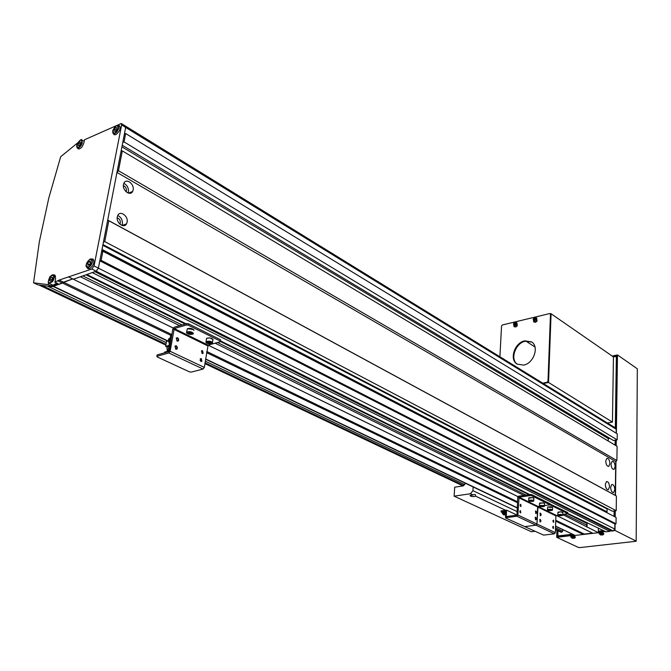 <?xml version="1.0" encoding="UTF-8"?>
<svg xmlns="http://www.w3.org/2000/svg" width="671" height="671" viewBox="0 0 671 671"><rect width="100%" height="100%" fill="white"/><g stroke="black" fill="none" stroke-linecap="round" stroke-linejoin="round"><path stroke-width="1.01" d="M614.804 489.637C614.502 486.106 613.495 484.387 611.767 484.487L610.635 487.356C610.929 490.887 611.944 492.606 613.663 492.522L614.804 489.637M615.131 466.53C614.821 462.99 613.806 461.271 612.078 461.388L611.004 464.156C611.306 467.704 612.321 469.423 614.049 469.323L615.131 466.53M609.905 463.535C609.595 459.954 608.563 458.234 606.81 458.352L605.728 461.136C606.03 464.709 607.062 466.437 608.815 466.32L609.905 463.535M609.536 486.752C609.234 483.187 608.211 481.459 606.458 481.568L605.317 484.437C605.619 488.002 606.643 489.738 608.387 489.637L609.536 486.752M127.113 222.218C128.513 216.272 120.352 210.149 117.836 215.316L117.299 216.842C115.89 222.806 124.026 228.895 126.542 223.829L127.113 222.218M121.904 225.431L122.374 224.022C122.659 220.046 121.124 217.203 117.752 215.483M119.807 224.097L120.319 222.906C120.444 220.314 119.404 218.629 117.19 217.84M133.143 189.977C134.519 184.122 126.383 177.899 123.976 183.024L123.489 184.441C122.097 190.304 130.208 196.502 132.623 191.47L133.143 189.977M128.077 193.013L128.429 191.864C128.715 187.93 127.171 185.087 123.825 183.334M126.031 191.696L126.408 190.715C126.534 188.207 125.527 186.521 123.38 185.666M124.412 125.997L125.334 125.98L615.617 428.056L616.204 429.239L616.154 433.164M55.601 284.429L57.924 283.607L54.888 282.147L59.157 280.075L91.826 269.021L94.057 265.942L121.636 124.957L121.292 123.489L125.334 125.98L125.678 127.448L124.387 134.099L125.662 133.529L617.261 433.843L617.177 439.874L613.437 440.495L122.231 145.23M609.788 438.297L608.262 438.557L608.22 441.032M121.023 151.436L122.307 150.883L617.094 446.324L616.892 460.541L615.752 461.531L615.273 495.349L616.406 496.028L616.204 510.706L612.371 511.193L102.957 244.563M607.876 508.844L607.087 508.945L607.037 511.881L605.896 512.158M101.573 251.726L102.881 251.248L616.112 517.458L616.02 523.816L614.871 523.959L614.795 529.067L613.227 530.954L612.078 531.088L94.854 271.663L96.163 271.201L613.227 530.954M609.788 529.939L609.771 531.357L605.938 531.809L567.8 513.441M598.423 528.069L598.331 532.699L575.122 535.433L555.554 526.299M101.816 250.484L605.896 512.023M102.017 249.444L607.037 511.881M102.822 245.292L607.087 508.945M122.307 150.883L118.465 170.736L116.955 172.413L107.712 220.063L108.786 220.742L104.743 241.61L616.204 510.706M104.743 241.61L103.443 242.097M108.786 220.742L616.406 496.028M107.712 220.063L615.273 495.349M116.955 172.413L615.752 461.531M118.465 170.736L616.892 460.541M121.166 150.707L121.812 151.092M121.921 146.832L608.262 438.557M125.662 133.529L124.043 141.9L617.177 439.874M124.043 141.9L122.768 142.462M130.249 192.418L131.08 192.971M179.618 325.67L80.419 276.754L73.416 279.228L72.694 278.918L53.462 286.265L168.085 341.019M77.45 143.049L60.692 156.72L48.798 198.029L39.346 241.728L33.55 282.801L37.853 284.848L52.229 286.702L62.529 283.061L170.694 335.282M206.576 352.602L517.509 502.713M555.722 521.157L583.292 534.468M58.201 280.973L62.529 283.061L63.485 282.172L171.885 334.603M206.752 351.47L517.551 501.799M555.747 520.277L584.047 533.965M59.157 280.075L63.485 282.172L72.694 278.918L173.177 328.052M208.094 345.129L517.987 496.657M556.276 515.378L592.292 532.992M68.367 276.804L173.202 328.018M157.031 355.278L157.165 356.922L189.574 371.902L191.31 372.103L203.095 369.033L204.328 367.398L208.119 345.12L518.004 496.632M556.326 515.37L593.038 533.328M562.793 514.598L598.331 532.699M215.139 343.183L523.875 495.408M564.873 514.263L586.873 525.133L586.488 526.282M82.843 275.898L182.042 324.957M217.555 342.512L526.114 495.089M567.658 513.869L586.915 523.422L586.873 525.133M85.972 274.8L185.171 324.034M220.591 341.614L528.991 494.678M586.521 522.743L586.504 523.221M609.771 531.357L92.246 272.577L86.844 274.489L186.043 323.774M220.65 340.969L529.796 494.561M102.881 251.248L101.12 260.348L99.811 260.818L98.385 268.132L96.163 271.201L91.826 269.021M99.811 260.818L614.871 523.959M101.12 260.348L616.02 523.816M122.81 225.666L122.894 225.204M473.097 494.972L470.052 495.408C470.161 496.28 471.621 496.666 474.431 496.548L475.546 496.121C475.789 494.426 474.976 494.041 473.097 494.972L470.472 493.739L472.946 490.669L473.164 486.97M534.519 531.348L531.365 531.734L454.124 496.171L470.472 493.739M516.225 515.236L515.747 515.009M505.666 510.279L475.546 496.121L475.596 495.097M516.846 511.47L472.946 490.669M465.422 483.271L463.024 485.913L454.712 487.188L454.124 496.171M113.332 133.462L114.062 134.67L115.873 134.628C119.706 131.6 120.897 128.631 119.455 125.72L118.021 125.611M86.962 267.461L87.851 268.694L89.453 268.727C93.621 265.548 94.804 262.311 93.001 259.006L91.39 258.972M54.888 282.147L55.634 278.566L54.796 275.001L53.269 275.001M80.403 140.08L81.862 140.029L82.231 143.292C80.814 146.588 79.186 148.056 77.366 147.712L78.062 148.853C80.461 149.13 82.382 147.184 83.833 143.015L84.504 139.761L121.292 123.489M33.55 282.801L47.901 284.63L52.229 286.702M53.135 285.301L51.348 285.938L47.901 284.63M69.079 277.106L73.416 279.228L96.163 271.201L98.385 268.132L125.678 127.448L616.204 429.239M48.639 282.944L48.312 284.487M125.334 125.98L125.678 127.448L121.636 124.957M51.625 284.579L51.348 285.938M126.182 224.357L126.291 223.921M515.731 515.303L515.773 514.472L506.58 510.153L501.136 510.891L501.086 511.948L502.243 512.493M506.261 516.561L506.58 510.153M501.086 511.948L505.615 511.336L505.548 517.92M552.929 520.562L553.13 521.963M553.533 520.1L553.751 522.315L553.533 520.1M552.728 526.727L552.921 528.136M553.323 526.274L553.533 528.488L553.323 526.274M549.65 503.829L567.7 512.543L567.792 513.684M550.53 503.996L550.497 505.062L567.674 513.592L567.7 512.543M505.615 516.838L505.699 518.029L543.619 535.114L554.38 533.822L555.345 532.657L555.898 515.865L557.937 515.16M505.951 517.685L516.888 516.242L535.986 525.2L525.141 526.559L535.986 525.2L536.968 524.001L537.63 506.94L539.652 506.228L538.033 506.446L556.293 515.37M550.497 505.062L549.213 504.928L549.532 503.493L549.624 504.667M544.483 505.565L549.213 504.928L544.483 505.565M562.801 514.531L567.674 513.592M540.776 521.585L540.071 522.021L539.803 519.337L540.507 519.648M540.298 521.744L540.381 519.564L540.952 520.931L540.298 521.744M541.011 515.336L540.306 515.773L540.038 513.089L540.734 513.399M540.532 515.496L540.616 513.323L541.187 514.691L540.532 515.496M549.046 509.675L551.268 509.968L549.591 510.337L548.668 510.019L549.046 509.675M550.908 509.843L550.891 510.312M549.616 509.666L549.591 510.337M561.208 514.842L561.593 515.211L560.688 515.437L559.01 514.925L561.208 514.842M560.713 514.783L560.688 515.437M559.413 514.825L559.396 515.303M519.857 511.042L520.084 512.61M520.486 510.631L520.713 512.904L520.486 510.631M520.134 504.701L520.361 506.261M520.771 504.29L520.998 506.555L520.771 504.29M531.709 494.619L531.658 495.71L530.35 495.567L530.392 494.477L531.709 494.619L549.532 503.493M531.658 495.71L549.499 504.567M530.392 494.477L518.733 496.146L517.752 497.362L516.964 514.691L516.544 515.194L506.001 516.595M554.38 533.822L535.986 525.2L536.968 524.001L538.033 506.446L519.077 497.177L530.35 495.567M516.888 516.242L517.886 515.018L519.077 497.177M517.24 508.551L517.064 512.384M536.49 513.147L535.768 513.592L535.492 510.899L536.204 511.218M535.995 513.315L536.079 511.134L536.657 512.476L535.995 513.315M536.238 519.421L535.517 519.866L535.248 517.165L535.961 517.484M535.752 519.589L535.835 517.4L536.414 518.75L535.752 519.589M543.166 505.942L540.725 506.16L543.166 505.942M541.858 505.691L541.832 506.429M529.989 500.885L532.447 500.667L529.989 500.885M531.147 500.407L531.113 501.17M201.443 350.899L202.172 353.516M202.533 350.656L203.145 353.29L202.097 353.483L201.485 350.849L202.533 350.656M200.226 358.834L200.805 361.392M201.317 358.591L201.921 361.241L200.881 361.434L200.268 358.784L201.317 358.591M188.492 323.799L188.266 325.175L186.471 324.965L186.689 323.581L188.492 323.799L220.482 339.719L220.6 341.313M188.266 325.175L220.281 341.078L220.482 339.719M186.689 323.581L174.049 327.305L172.808 328.983L169.184 350.992L168.664 351.688L157.291 354.867M157.056 356.251L168.857 352.963L170.107 351.285L174.25 328.555L186.471 324.965M174.25 328.555L208.119 345.12L220.314 341.757L220.281 341.078M171.835 334.904L170.702 335.232L168.119 350.891L169.251 350.581M168.27 340.96L166.45 341.489L165.636 346.37L167.297 347.159M169.058 351.336L168.119 350.891M169.025 345.414L165.636 346.37M164.563 352.837L164.689 352.074L167.658 351.243M175.768 349.255L174.972 346.068L176.33 345.783L177.119 348.97L175.768 349.255M176.062 348.861C174.737 347.217 174.896 346.278 176.515 346.043C177.84 347.679 177.689 348.618 176.062 348.861M177.085 341.178L176.28 338.008L177.647 337.731L178.436 340.902L177.085 341.178M177.37 340.784C176.054 339.14 176.213 338.209 177.832 337.983C179.14 339.618 178.989 340.558 177.37 340.784M188.392 332.531L190.002 332.405L191.554 332.984L191.503 333.688L188.341 333.227L188.392 332.531M190.111 332.447L189.901 333.806M188.459 332.522L188.341 333.227M210.048 342.067L210.988 342.772L210.124 343.267L207.398 342.353L210.048 342.067M210.283 342.244L210.124 343.267M208.513 341.883L208.337 343.057M599.228 532.808L598.406 532.405L598.356 531.398M572.615 534.443L572.556 535.45L573.386 535.844M592.535 533.101L583.804 534.124M574.292 535.248L572.556 535.45M612.187 356.058L617.471 354.942L616.364 433.298M613.193 356.754L616.582 356.041L615.542 428.006M615.374 440.168L615.299 445.259M614.351 510.941L614.275 516.511M603.825 530.753L601.006 531.088L600.99 532.103L601.803 532.506M615.089 523.934L614.997 530.451L614.091 530.56M611.608 530.853L609.771 531.071M605.477 531.575L600.99 532.103M616.272 440.025L616.188 445.787M615.97 461.338L615.492 495.475M615.273 510.824L615.19 516.98M570.887 536.137L570.056 535.743L556.704 537.32L578.427 547.452L579.811 547.603L636.175 541.245L637.324 368.798L617.471 354.942M637.324 368.798L636.175 541.153M636.058 541.069L614.997 530.451M556.704 537.32L556.93 530.425M570.056 535.743L570.082 534.745L557.609 536.221L557.777 530.836M600.193 532.262L598.431 531.39M571.86 535.592L570.082 534.745M600.998 531.524L600.201 531.877M572.573 534.871L571.868 535.206M557.995 530.937L557.861 535.122L558.557 535.861L572.195 534.242M598.364 531.147L603.414 530.551M607.414 422.998L612.438 422.118L613.445 356.922L615.626 356.469L616.347 357.073L615.324 427.872M615.148 440.21L615.072 445.125M614.124 510.967L614.049 516.393M558.977 536.062L558.557 535.861M616.565 357.115L615.626 356.469M524.739 340.843L531.499 341.875C539.492 346.404 533.764 363.447 523.64 365.099L517.14 364.11C509.021 359.639 514.607 342.646 524.739 340.843M517.492 364.319C509.675 359.622 515.345 342.998 525.318 341.22L531.751 342.051M550.329 313.936L551.05 314.556L548.576 381.631L547.779 382.629L543.351 383.527L548.543 382.47L551.076 313.751L549.759 313.542L550.48 314.154L547.989 381.271L547.192 382.26L542.764 383.166M499.903 356.754L501.547 325.947L502.302 324.99L549.759 313.542M551.05 314.556L550.48 314.154M548.576 381.631L547.989 381.271M547.779 382.629L547.192 382.26M534.988 347.008L525.871 341.103M613.445 356.922L551.076 313.751M612.438 422.118L548.543 382.47M535.282 319.321L534.644 320.151M535.785 319.74L535.047 318.918L535.391 318.23L534.846 318.146L533.37 319.69L534.066 320.075L533.881 320.872L534.418 320.964L534.972 319.899L535.676 320.059L535.903 319.413L535.198 319.262M534.099 321.157L536.003 319.782L535.223 317.987L533.328 319.362L534.099 321.157M533.94 321.979L535.584 322.265L537.077 321.04L536.641 318.012M534.51 318.834L535.19 319.211M534.846 318.146L535.122 318.742M534.561 320.335L534.066 320.075M533.881 320.872L534.452 320.805M534.401 320.033L534.879 319.555L534.141 319.094M533.596 319.052L534.586 319.505M533.915 319.731L534.602 320.168M515.529 324.068L514.925 324.873M514.363 325.88L516.234 324.521L515.487 322.743L513.625 324.093L514.363 325.88M514.263 326.71L515.856 326.97L517.307 325.754L516.871 322.751M515.647 322.977L513.885 323.791L514.154 325.603L515.219 324.638L515.907 324.789L516.133 324.16L515.303 323.665L515.647 322.977M514.774 323.573L516.033 324.428M515.118 322.894L515.395 323.472M514.816 325.058L514.33 324.814M514.154 325.603L514.707 325.527M514.682 324.772L515.16 324.286L514.414 323.833M513.885 323.791L514.875 324.244M514.187 324.47L514.883 324.89M571.7 537.563L572.078 538.201L574.435 538.209L574.066 537.572L571.7 537.563M575.374 537.169L574.51 536.012L570.786 536.473M574.049 538.285L574.208 537.731L571.692 537.723L573.999 538.159M573.386 537.781L573.403 538.268M572.489 538.276L572.615 537.84M600.075 534.259L600.411 534.913L602.818 534.913L602.491 534.259L600.075 534.259M603.783 533.839L602.944 532.673L599.102 533.16M602.424 534.988L602.843 534.854L602.072 534.292L600.059 534.418L602.373 534.854M601.753 534.493L601.778 534.972M600.83 534.98L600.964 534.527M562.726 529.729L562.684 531.247L561.208 532.246L555.437 529.721M116.578 129.88L115.118 131.382L114.062 130.946L114.473 129.008L115.94 127.515L116.997 127.943L116.578 129.88M116.326 130.14L114.473 129.008M116.955 128.127L115.94 127.515M88.002 265.288L87.607 263.728L88.723 261.631L90.224 261.086L90.619 262.638L89.503 264.743L88.002 265.288M89.528 264.693L87.607 263.728M90.602 262.579L88.723 261.631M505.481 514.078L503.778 514.028L503.309 514.699L505.439 515.001L505.246 514.506M505.565 512.35L503.443 512.325L502.403 512.996M505.464 514.439L504.215 514.112L503.3 514.632L505.355 515.001M504.399 514.875L504.466 514.322M505.531 513.114L502.42 513.466L503.778 514.682M504.08 514.556L504.122 514.129M504.877 514.489L504.877 514.925M502.411 513.164L502.235 512.669L503.158 512.367M505.565 512.292L503.46 512.317M503.049 512.325L503.376 511.654L502.252 512.367M505.598 511.679L503.711 511.621L503.359 512.275M51.222 277.165L52.413 277.4L52.229 279.354L50.853 281.065L49.671 280.83L49.855 278.876L51.222 277.165L52.38 277.727M51.843 279.832L49.855 278.876M80.21 144.483L78.775 145.708L77.97 144.97L78.599 143.015L80.042 141.791L80.839 142.52L80.21 144.483M78.96 145.548L77.97 144.97M80.352 144.039L78.599 143.015M205.611 358.935L517.274 507.796M555.563 526.089L575.122 535.433M94.057 265.942L614.795 529.067M587.142 523.053L587.041 527.146M517.886 515.018L555.345 532.657M518.666 497.681L555.898 515.865M552.325 510.296C551.654 509.281 550.077 509.079 547.611 509.683C548.291 510.706 549.859 510.908 552.325 510.296M547.578 510.035L547.528 509.583C549.96 508.953 551.604 509.146 552.468 510.17L552.418 510.22M552.476 509.876L552.552 507.679C551.688 506.647 550.044 506.454 547.611 507.091L547.561 507.435M547.704 507.016L552.451 507.276M557.928 515.11L559.748 515.705C563.162 515.613 563.531 515.194 560.855 514.431C557.442 514.523 557.073 514.951 559.757 515.705L562.667 515.336M562.784 514.959L562.852 512.77L560.956 511.847L557.911 512.25L557.836 514.724L560.872 514.322L562.776 515.236M562.894 512.543L560.939 511.78L562.759 512.376M558.029 512.149L560.931 511.78M560.939 511.78L557.903 512.535M539.534 506.093L540.516 506.563C544.089 506.865 545.028 506.521 543.359 505.54C539.803 505.238 538.863 505.582 540.532 506.563L544.34 506.337M544.466 505.934L544.55 503.728L543.51 502.915L539.543 503.175L539.442 505.682L543.418 505.431L544.458 506.236M543.493 502.856L544.458 503.309M539.652 503.065L543.46 502.847L544.592 503.493M543.485 502.847L539.526 503.476M532.631 500.247C529.033 499.945 528.094 500.298 529.805 501.304C533.395 501.606 534.334 501.254 532.631 500.247M528.782 500.826L528.689 500.39L532.682 500.138L533.63 501.078M533.764 500.658L533.848 498.452L532.791 497.605L528.782 498.184M528.916 497.756L532.74 497.538M533.747 500.977L529.788 501.304L528.689 500.39L528.798 497.865L532.757 497.538L533.755 498.016M168.857 352.963L203.095 369.033M170.107 351.285L204.328 367.398M173.73 329.251L207.616 345.8M167.75 346.647L168.907 346.093M168.933 345.942L167.616 346.681L167.02 347.997L167.146 350.044L168.161 351.83M169.067 338.62L170.233 338.067M170.258 337.924L168.933 338.662L169.327 343.586M193.298 333.588C191.193 331.608 188.954 331.289 186.597 332.623C188.71 334.594 190.941 334.921 193.298 333.588M186.488 332.489L186.815 332.002C189.859 331.248 192.065 331.742 193.441 333.495L192.971 334.074M193.936 330.358L193.953 330.283C192.577 328.53 190.371 328.027 187.326 328.782L187.167 329.755M187.217 329.486L187.318 328.824M187.486 328.689L193.659 329.654M186.781 333.101L186.488 332.514M206.064 342.562L206.089 341.505C205.376 342.512 206.433 343.292 209.277 343.846C213.453 343.485 213.395 342.629 209.109 341.279C204.923 341.64 204.982 342.487 209.277 343.837L212.179 343.477M212.472 342.462L212.808 340.205C213.487 339.224 212.413 338.469 209.604 337.932L206.576 338.327L206.089 341.505L209.117 341.12C211.935 341.648 213.009 342.403 212.33 343.376M206.735 338.226L209.612 337.874L212.824 339.14M206.475 338.989L206.567 338.369M213.076 339.526L209.62 337.865L206.576 338.327L206.433 339.258M533.529 321.602L535.173 321.937L536.624 320.738L536.121 317.76M513.843 326.349L517.131 324.881L516.36 322.508M574.577 538.159L575.341 537.396L574.451 536.733L570.82 537.161M602.986 534.854L603.757 534.074L602.885 533.403L599.144 533.864M39.874 285.108L165.888 344.844M204.94 363.355L463.325 485.846M555.445 529.52L561.208 532.246M41.795 285.351L165.98 344.282M200.067 360.453L201.174 360.981M205.024 362.801L463.837 485.611M555.462 529.092L561.929 532.162M47.44 286.081L166.257 342.621M205.276 361.183L464.827 484.68M555.504 527.825L562.684 531.247M112.762 130.619C113.592 134.577 115.437 133.797 118.306 128.27C117.459 124.32 115.613 125.108 112.762 130.619M116.511 125.687L118.104 125.653L118.675 128.32C117.35 132.078 115.58 133.797 113.374 133.495L112.694 132.07M89.906 259.165C85.703 263.166 85.175 265.85 88.32 267.217C92.539 263.191 93.068 260.516 89.906 259.165M90.174 259.031L91.591 259.056C93.168 261.95 92.137 264.785 88.488 267.57L87.087 267.544L86.207 265.942M502.394 512.711L502.42 513.726M52.145 281.526C54.762 275.722 54.032 274.112 49.948 276.712C47.322 282.508 48.052 284.11 52.145 281.526M51.684 275.253L53.412 275.068C54.779 276.477 54.443 278.717 52.422 281.778L49.117 283.38L48.295 281.963M49.184 283.414L53.026 285.25L56.767 283.053M56.85 283.095L56.481 283.607L56.876 283.103M56.414 283.682L54.77 285.041M76.947 144.29C77.031 148.727 78.675 148.366 81.879 143.208C81.778 138.78 80.134 139.14 76.947 144.29M84.169 141.388L81.862 140.029C81.526 138.671 79.883 140.088 76.922 144.29C76.67 146.991 76.821 148.132 77.366 147.712L76.72 146.437M53.059 286.408L167.691 341.128M205.569 359.211L517.266 508.022M128.446 193.139L132.623 191.47M122.114 225.498L126.542 223.829M607.775 489.721L608.387 489.637M608.194 466.42L608.815 466.32M613.445 469.406L614.049 469.323M613.068 492.606L613.663 492.522M552.594 507.444L547.62 507.075L547.477 509.633C548.115 510.69 549.734 510.916 552.35 510.296M505.565 517.819L505.615 516.729M532.757 497.538L533.898 498.201M203.145 353.29L202.231 353.533M201.921 361.241L201.006 361.484M156.855 356.335L157.089 354.951M168.136 351.839L166.945 348.383L167.616 346.681L168.874 346.328M169.318 343.619L168.287 340.272L168.933 338.662L170.199 338.293M193.919 330.057C192.191 328.345 189.994 327.918 187.326 328.782L186.504 332.564C188.031 334.368 190.237 334.837 193.131 333.973M534.032 322.055L533.185 319.379C533.487 318.079 534.535 317.576 536.322 317.853L536.766 318.079M514.347 326.785L513.491 324.11C513.751 322.86 514.774 322.357 516.553 322.6L516.997 322.81M570.769 536.255L571.986 538.184M571.877 535.089L571.851 535.869M599.094 532.942L600.352 534.896M600.21 531.751L600.193 532.539M38.952 284.982L165.846 345.112M204.898 363.623L462.99 485.921M120.184 126.928L118.104 125.653C116.838 124.647 115.051 126.307 112.736 130.627C112.703 132.707 112.921 133.663 113.374 133.495M115.487 134.77L113.407 133.512M93.881 260.222L91.591 259.056L89.931 259.098C85.98 263.611 85.032 266.429 87.087 267.544M89.453 268.727L87.155 267.57M502.235 512.669L502.269 512.048M55.643 276.15L53.412 275.068C53.537 274.221 52.38 274.766 49.939 276.695C48.018 281.409 47.742 283.632 49.117 283.38M56.439 283.682L54.108 285.326M79.438 148.912L77.4 147.729"/></g></svg>
